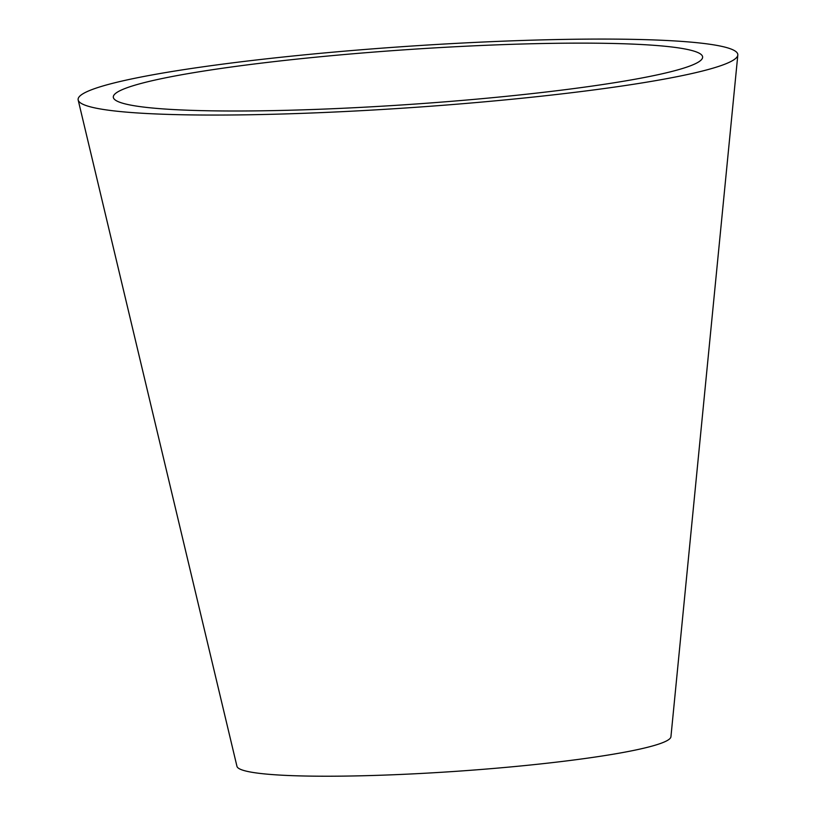 <?xml version="1.0" encoding="UTF-8"?>
<svg xmlns="http://www.w3.org/2000/svg" width="816" height="816" viewBox="0 0 816 816"><rect width="100%" height="100%" fill="white"/><g stroke="black" fill="none" stroke-linecap="round" stroke-linejoin="round"><path stroke-width="1.22" d="M489.263 45.155A295.341 27.418 176.1 0 1 702.617 57.406A295.341 27.418 176.1 0 1 326.675 108.977A295.341 27.418 176.1 0 1 113.373 97.583A295.341 27.418 176.1 0 1 489.263 45.155M737.817 55.06L670.936 736.746A217.515 20.196 176.1 0 1 394.057 774.731A217.515 20.196 176.1 0 1 236.956 766.336L78.183 100.031A330.623 30.702 176.1 0 1 498.974 41.341A330.623 30.702 176.1 0 1 737.817 55.06A330.623 30.702 176.1 0 1 316.955 112.792A330.623 30.702 176.1 0 1 78.183 100.031"/></g></svg>
